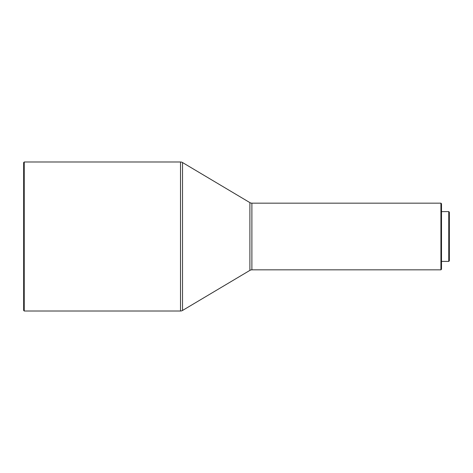 <?xml version="1.0" encoding="UTF-8"?>
<svg xmlns="http://www.w3.org/2000/svg" width="473" height="473" viewBox="0 0 473 473"><rect width="100%" height="100%" fill="white"/><g stroke="black" fill="none" stroke-linecap="round" stroke-linejoin="round"><path stroke-width="0.71" d="M24.235 161.991L23.65 162.576L23.65 310.424L24.235 311.009L24.235 161.991L24.235 311.009L180.52 311.009L180.52 161.991L24.235 161.991L180.52 161.991L180.52 311.009A3.92 3.92 0 0 0 182.525 310.459L182.525 162.541A3.92 3.92 0 0 0 180.52 161.991A3.92 3.92 0 0 1 182.525 162.541L182.525 310.459L249.886 270.385L249.886 202.615L182.525 162.541L249.886 202.615A3.92 3.92 0 0 0 251.89 203.165A3.92 3.92 0 0 1 249.886 202.615L249.886 270.385A3.92 3.92 0 0 1 251.89 269.835L440.919 269.835L440.919 203.165L251.89 203.165L251.89 269.835A3.92 3.92 0 0 0 249.886 270.385L182.525 310.459A3.92 3.92 0 0 1 180.52 311.009L24.235 311.009L23.65 310.424L23.65 162.576L24.235 161.991M440.919 269.835L441.504 269.243L441.504 203.757L440.919 203.165L440.919 269.835L251.89 269.835L251.89 203.165L440.919 203.165L441.504 203.757L441.504 269.243L440.919 269.835M441.504 261.403L448.765 261.403L448.765 211.597L441.504 211.597L448.765 211.597L448.765 261.403L449.35 260.812L449.35 212.188L448.765 211.597L449.35 212.188L449.35 260.812L448.765 261.403L441.504 261.403"/></g></svg>
